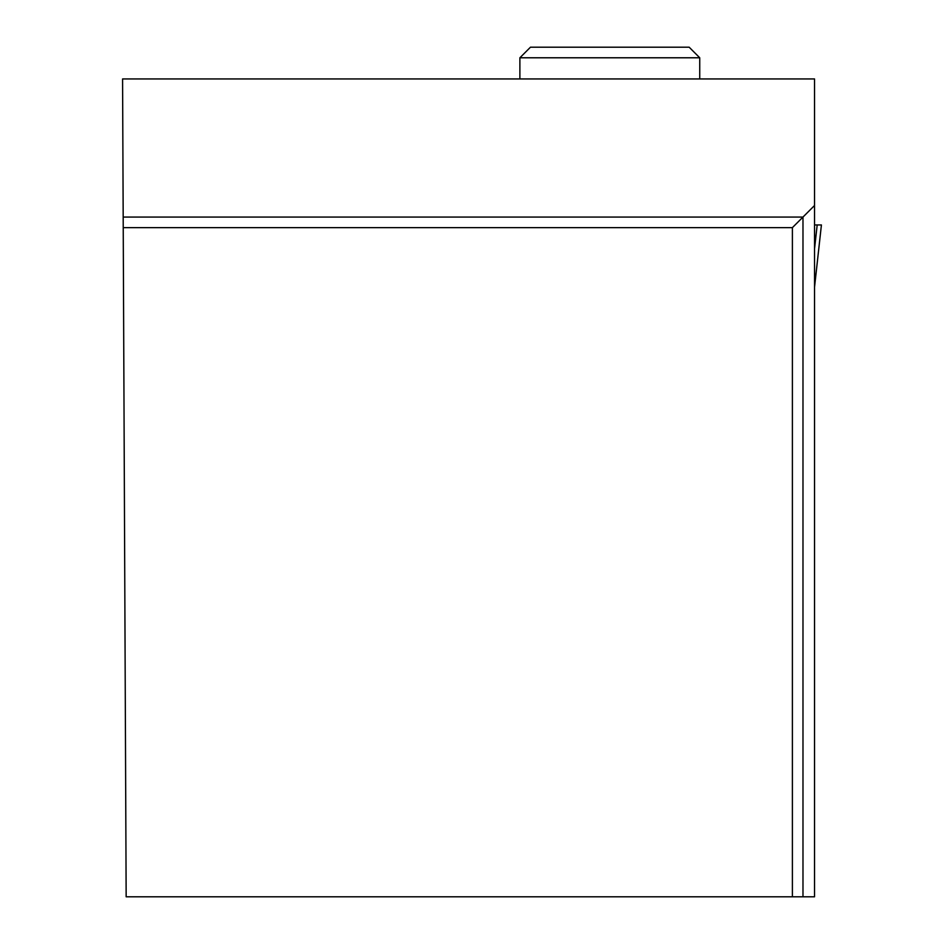 <?xml version="1.0" encoding="UTF-8"?>
<svg xmlns="http://www.w3.org/2000/svg" width="944" height="944" viewBox="0 0 944 944"><rect width="100%" height="100%" fill="white"/><g stroke="black" fill="none" stroke-linecap="round" stroke-linejoin="round"><path stroke-width="1.42" d="M814.542 287.153L821.422 224.955L814.542 224.955L817.185 224.955L814.542 248.874M821.41 224.955L814.542 287.118M792.394 896.8L814.542 896.8L814.542 78.942L122.578 78.942L126.154 896.8L792.394 896.8L792.394 227.634L123.227 227.634M814.542 205.485L802.978 217.061L123.18 217.061M802.978 896.8L802.978 217.061L792.394 227.634M519.884 57.785L530.457 47.2L689.167 47.2L699.74 57.785L519.884 57.785L519.884 78.942M699.74 57.785L699.74 78.942"/></g></svg>
